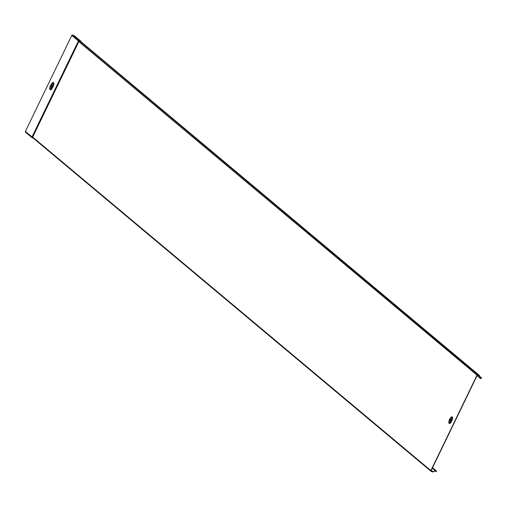 <?xml version="1.0" encoding="UTF-8"?>
<svg xmlns="http://www.w3.org/2000/svg" width="507" height="507" viewBox="0 0 507 507"><rect width="100%" height="100%" fill="white"/><g stroke="black" fill="none" stroke-linecap="round" stroke-linejoin="round"><path stroke-width="0.76" d="M51.049 87.179A1.242 0.589 111.4 0 1 51.137 85.696A1.242 0.589 111.4 0 1 51.936 84.916M50.903 85.607A1.242 0.589 111.4 0 1 51.828 84.846A1.242 0.589 111.4 0 1 51.847 86.399A1.242 0.589 111.4 0 1 50.922 87.153A1.242 0.589 111.4 0 1 50.903 85.607M31.979 137.612L25.597 132.264A0.64 0.551 -50.1 0 1 25.35 131.49L71.791 35.427A0.64 0.551 -50.1 0 1 72.59 35.059L79.206 40.604L80.943 41.289L81.126 41.885A0.64 0.551 -50.1 0 1 81.367 42.081M479.052 375.586L477.245 375.25L431.108 470.686L432.946 471.675L431.299 470.293M479.818 376.53L481.428 377.88A0.71 0.615 129.9 0 1 480.256 377.88L479.552 375.674A0.64 0.551 129.9 0 0 479.261 375.364L477.809 374.793A0.64 0.551 129.9 0 0 477.017 375.161L430.88 470.597A0.64 0.551 129.9 0 0 431.127 471.371L432.572 471.941A0.64 0.551 129.9 0 0 433.022 471.916L435.298 470.883A0.71 0.615 129.9 0 1 436.096 471.662L436.337 471.725A0.995 0.862 129.9 0 0 435.215 470.635L432.946 471.675M81.082 41.847L79.447 41.257L78.832 41.637L32.702 137.074L32.797 137.752L430.887 471.168M32.797 137.752L32.492 136.947L78.629 41.511L79.288 41.01L81.031 41.644M72.59 35.059L74.326 35.744L80.943 41.289M479.299 375.788L480.002 377.994A0.995 0.862 129.9 0 0 481.65 377.994L479.793 376.435M435.209 470.921L436.096 471.662M33.069 137.986L32.214 137.809A0.64 0.551 -50.1 0 1 31.966 137.036L78.408 40.966L71.791 35.427M79.447 41.257L79.206 40.604A0.64 0.551 -50.1 0 0 78.408 40.966L78.984 41.466M32.657 137.308L25.35 131.49M51.289 84.257L50.168 86.545A1.774 0.843 -68.6 0 0 50.079 88.687A1.774 0.843 -68.6 0 0 51.518 87.673L52.303 88.136A2.693 1.287 111.4 0 1 50.117 89.682A2.693 1.287 111.4 0 1 49.73 88.452M49.863 87.464A2.326 1.109 -68.6 0 0 49.971 89.137A2.326 1.109 -68.6 0 0 50.098 89.283A2.326 1.109 -68.6 0 0 51.987 87.952L53.058 85.74A2.326 1.109 -68.6 0 0 52.658 82.818A2.326 1.109 -68.6 0 0 51.435 83.972M450.793 419.46A0.741 0.355 -68.6 0 0 450.691 419.352A0.741 0.355 -68.6 0 0 450.134 419.809A0.741 0.355 -68.6 0 0 450.146 420.74A0.741 0.355 -68.6 0 0 450.292 420.734M450.622 420.284A0.919 0.437 111.4 0 1 449.874 420.81A0.919 0.437 111.4 0 1 449.918 419.695A0.919 0.437 111.4 0 1 450.666 419.169A0.919 0.437 111.4 0 1 450.622 420.284M450.159 418.459L449.208 420.43A1.597 0.761 -68.6 0 0 449.126 422.363A1.597 0.761 -68.6 0 0 450.419 421.45L451.205 421.913A2.516 1.198 111.4 0 1 449.164 423.351A2.516 1.198 111.4 0 1 448.803 422.192M448.936 421.266A2.148 1.027 -68.6 0 0 449.031 422.825A2.148 1.027 -68.6 0 0 449.151 422.958A2.148 1.027 -68.6 0 0 450.894 421.729L451.807 419.834A2.148 1.027 -68.6 0 0 451.439 417.128A2.148 1.027 -68.6 0 0 450.305 418.205M52.012 83.148A2.693 1.287 111.4 0 1 53.729 82.958A2.693 1.287 111.4 0 1 53.374 85.924L52.303 88.136M78.629 41.511L477.017 375.161M32.492 136.947L430.88 470.597M450.843 417.438A2.516 1.198 111.4 0 1 452.453 417.236A2.516 1.198 111.4 0 1 452.124 420.018L451.205 421.913M431.223 470.452L432.699 471.687M79.58 41.073L477.809 374.793M479.261 375.364L81.126 41.885M432.313 468.202L435.215 470.635M480.002 377.994L477.093 375.56M452.124 420.018L451.338 419.555A1.597 0.761 -68.6 0 0 451.42 417.622A1.597 0.761 -68.6 0 0 450.121 418.535M450.419 421.45L451.338 419.555M33.424 138.284L32.302 137.841M53.374 85.924L52.589 85.461A1.774 0.843 -68.6 0 0 52.677 83.313A1.774 0.843 -68.6 0 0 51.239 84.327M51.518 87.673L52.589 85.461M450.146 420.74L450.691 419.352M32.923 137.834L430.994 471.288M81.266 41.967L479.394 375.446M480.243 378.355L477.043 375.674M432.541 467.727L436.128 470.724M451.439 417.128L450.07 418.459L449.151 420.36L449.031 422.825M25.464 132.188L32.08 137.727A0.64 0.64 0 0 0 32.258 137.834L33.443 138.303M52.658 82.818L51.182 84.257L50.117 86.469L49.971 89.137"/></g></svg>
